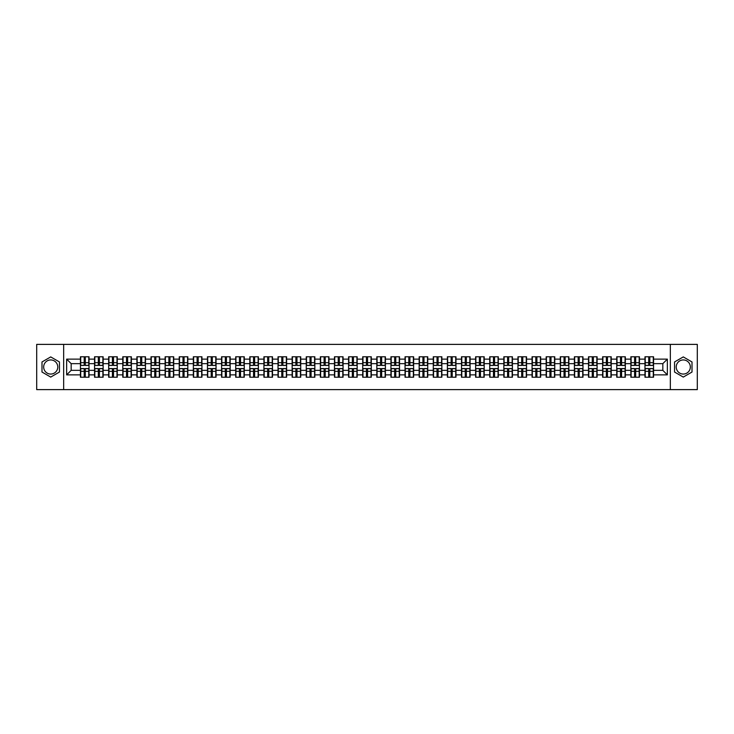 <?xml version="1.0" encoding="UTF-8"?>
<svg xmlns="http://www.w3.org/2000/svg" width="734" height="734" viewBox="0 0 734 734"><rect width="100%" height="100%" fill="white"/><g stroke="black" fill="none" stroke-linecap="round" stroke-linejoin="round"><path stroke-width="1.1" d="M683.281 359.944A7.056 7.056 0 0 0 676.225 367A7.056 7.056 0 0 0 683.281 374.056A7.056 7.056 0 0 0 690.336 367A7.056 7.056 0 0 0 683.281 359.944M50.719 374.056A7.056 7.056 0 0 1 43.664 367A7.056 7.056 0 0 1 50.719 359.944A7.056 7.056 0 0 1 57.775 367A7.056 7.056 0 0 1 50.719 374.056M670.344 389.616L697.3 389.616L697.3 344.384L670.344 344.384L670.344 389.616L63.656 389.616L63.656 344.384L36.7 344.384L36.7 389.616L63.656 389.616M670.344 344.384L63.656 344.384M662.83 370.349L662.83 363.651L653.563 363.651L653.563 370.349L662.83 370.349L667.353 374.872L667.353 359.128L653.563 359.128L653.563 356.779L644.966 356.779L644.966 363.651L639.442 363.651L639.442 370.349L644.966 370.349L644.966 363.651M667.353 374.872L653.563 374.872L653.563 377.221L644.966 377.221L644.966 374.872L639.442 374.872L639.442 377.221L630.855 377.221L630.855 374.872L625.331 374.872L625.331 377.221L616.734 377.221L616.734 374.872L611.22 374.872L611.22 377.221L602.623 377.221L602.623 374.872L597.109 374.872L597.109 377.221L588.512 377.221L588.512 374.872L582.989 374.872L582.989 377.221L574.401 377.221L574.401 374.872L568.878 374.872L568.878 377.221L560.29 377.221L560.29 374.872L554.766 374.872L554.766 377.221L546.169 377.221L546.169 374.872L540.655 374.872L540.655 377.221L532.058 377.221L532.058 374.872L526.544 374.872L526.544 377.221L517.947 377.221L517.947 374.872L512.424 374.872L512.424 377.221L503.836 377.221L503.836 374.872L498.313 374.872L498.313 377.221L489.725 377.221L489.725 374.872L484.201 374.872L484.201 377.221L475.604 377.221L475.604 374.872L470.09 374.872L470.09 377.221L461.493 377.221L461.493 374.872L455.979 374.872L455.979 377.221L447.382 377.221L447.382 374.872L441.859 374.872L441.859 377.221L433.271 377.221L433.271 374.872L427.748 374.872L427.748 377.221L419.151 377.221L419.151 374.872L413.637 374.872L413.637 377.221L405.04 377.221L405.04 374.872L399.525 374.872L399.525 377.221L390.928 377.221L390.928 374.872L385.414 374.872L385.414 377.221L376.817 377.221L376.817 374.872L371.294 374.872L371.294 377.221L362.706 377.221L362.706 374.872L357.183 374.872L357.183 377.221L348.586 377.221L348.586 374.872L343.072 374.872L343.072 377.221L334.475 377.221L334.475 374.872L328.96 374.872L328.96 377.221L320.363 377.221L320.363 374.872L314.849 374.872L314.849 377.221L306.252 377.221L306.252 374.872L300.729 374.872L300.729 377.221L292.141 377.221L292.141 374.872L286.618 374.872L286.618 377.221L278.021 377.221L278.021 374.872L272.507 374.872L272.507 377.221L263.91 377.221L263.91 374.872L258.396 374.872L258.396 377.221L249.799 377.221L249.799 374.872L244.275 374.872L244.275 377.221L235.687 377.221L235.687 374.872L230.164 374.872L230.164 377.221L221.576 377.221L221.576 374.872L216.053 374.872L216.053 377.221L207.456 377.221L207.456 374.872L201.942 374.872L201.942 377.221L193.345 377.221L193.345 374.872L187.831 374.872L187.831 377.221L179.234 377.221L179.234 374.872L173.71 374.872L173.71 377.221L165.122 377.221L165.122 374.872L159.599 374.872L159.599 377.221L151.011 377.221L151.011 374.872L145.488 374.872L145.488 377.221L136.891 377.221L136.891 374.872L131.377 374.872L131.377 377.221L122.78 377.221L122.78 374.872L117.266 374.872L117.266 377.221L108.669 377.221L108.669 374.872L103.145 374.872L103.145 377.221L94.558 377.221L94.558 374.872L89.034 374.872L89.034 377.221L80.437 377.221L80.437 374.872L66.647 374.872L66.647 359.128L80.437 359.128L80.437 363.651L71.17 363.651L71.17 370.349L80.437 370.349L80.437 363.651M644.966 359.128L639.442 359.128L639.442 356.779L630.855 356.779L630.855 359.128L625.331 359.128L625.331 356.779L616.734 356.779L616.734 359.128L611.22 359.128L611.22 356.779L602.623 356.779L602.623 359.128L597.109 359.128L597.109 356.779L588.512 356.779L588.512 359.128L582.989 359.128L582.989 356.779L574.401 356.779L574.401 359.128L568.878 359.128L568.878 356.779L560.29 356.779L560.29 359.128L554.766 359.128L554.766 356.779L546.169 356.779L546.169 359.128L540.655 359.128L540.655 356.779L532.058 356.779L532.058 359.128L526.544 359.128L526.544 356.779L517.947 356.779L517.947 359.128L512.424 359.128L512.424 356.779L503.836 356.779L503.836 359.128L498.313 359.128L498.313 356.779L489.725 356.779L489.725 359.128L484.201 359.128L484.201 356.779L475.604 356.779L475.604 359.128L470.09 359.128L470.09 356.779L461.493 356.779L461.493 359.128L455.979 359.128L455.979 356.779L447.382 356.779L447.382 359.128L441.859 359.128L441.859 356.779L433.271 356.779L433.271 359.128L427.748 359.128L427.748 356.779L419.151 356.779L419.151 359.128L413.637 359.128L413.637 356.779L405.04 356.779L405.04 359.128L399.525 359.128L399.525 356.779L390.928 356.779L390.928 359.128L385.414 359.128L385.414 356.779L376.817 356.779L376.817 359.128L371.294 359.128L371.294 356.779L362.706 356.779L362.706 359.128L357.183 359.128L357.183 356.779L348.586 356.779L348.586 359.128L343.072 359.128L343.072 356.779L334.475 356.779L334.475 359.128L328.96 359.128L328.96 356.779L320.363 356.779L320.363 359.128L314.849 359.128L314.849 356.779L306.252 356.779L306.252 359.128L300.729 359.128L300.729 356.779L292.141 356.779L292.141 359.128L286.618 359.128L286.618 356.779L278.021 356.779L278.021 359.128L272.507 359.128L272.507 356.779L263.91 356.779L263.91 359.128L258.396 359.128L258.396 356.779L249.799 356.779L249.799 359.128L244.275 359.128L244.275 356.779L235.687 356.779L235.687 359.128L230.164 359.128L230.164 356.779L221.576 356.779L221.576 359.128L216.053 359.128L216.053 356.779L207.456 356.779L207.456 359.128L201.942 359.128L201.942 356.779L193.345 356.779L193.345 359.128L187.831 359.128L187.831 356.779L179.234 356.779L179.234 359.128L173.71 359.128L173.71 356.779L165.122 356.779L165.122 359.128L159.599 359.128L159.599 356.779L151.011 356.779L151.011 359.128L145.488 359.128L145.488 356.779L136.891 356.779L136.891 359.128L131.377 359.128L131.377 356.779L122.78 356.779L122.78 359.128L117.266 359.128L117.266 356.779L108.669 356.779L108.669 359.128L103.145 359.128L103.145 356.779L94.558 356.779L94.558 359.128L89.034 359.128L89.034 356.779L80.437 356.779L80.437 359.128M644.966 370.349L644.966 374.872M639.442 370.349L639.442 374.872M639.442 359.128L639.442 363.651M625.331 370.349L630.855 370.349L630.855 363.651L625.331 363.651L625.331 374.872M630.855 370.349L630.855 374.872M630.855 359.128L630.855 363.651M625.331 359.128L625.331 363.651M611.22 370.349L616.734 370.349L616.734 363.651L611.22 363.651L611.22 374.872M616.734 370.349L616.734 374.872M616.734 359.128L616.734 363.651M611.22 359.128L611.22 363.651M597.109 370.349L602.623 370.349L602.623 363.651L597.109 363.651L597.109 374.872M602.623 370.349L602.623 374.872M602.623 359.128L602.623 363.651M597.109 359.128L597.109 363.651M582.989 370.349L588.512 370.349L588.512 363.651L582.989 363.651L582.989 374.872M588.512 370.349L588.512 374.872M588.512 359.128L588.512 363.651M582.989 359.128L582.989 363.651M568.878 370.349L574.401 370.349L574.401 363.651L568.878 363.651L568.878 374.872M574.401 370.349L574.401 374.872M574.401 359.128L574.401 363.651M568.878 359.128L568.878 363.651M554.766 370.349L560.29 370.349L560.29 363.651L554.766 363.651L554.766 374.872M560.29 370.349L560.29 374.872M560.29 359.128L560.29 363.651M554.766 359.128L554.766 363.651M540.655 370.349L546.169 370.349L546.169 363.651L540.655 363.651L540.655 374.872M546.169 370.349L546.169 374.872M546.169 359.128L546.169 363.651M540.655 359.128L540.655 363.651M526.544 370.349L532.058 370.349L532.058 363.651L526.544 363.651L526.544 374.872M532.058 370.349L532.058 374.872M532.058 359.128L532.058 363.651M526.544 359.128L526.544 363.651M512.424 370.349L517.947 370.349L517.947 363.651L512.424 363.651L512.424 374.872M517.947 370.349L517.947 374.872M517.947 359.128L517.947 363.651M512.424 359.128L512.424 363.651M498.313 370.349L503.836 370.349L503.836 363.651L498.313 363.651L498.313 374.872M503.836 370.349L503.836 374.872M503.836 359.128L503.836 363.651M498.313 359.128L498.313 363.651M484.201 370.349L489.725 370.349L489.725 363.651L484.201 363.651L484.201 374.872M489.725 370.349L489.725 374.872M489.725 359.128L489.725 363.651M484.201 359.128L484.201 363.651M470.09 370.349L475.604 370.349L475.604 363.651L470.09 363.651L470.09 374.872M475.604 370.349L475.604 374.872M475.604 359.128L475.604 363.651M470.09 359.128L470.09 363.651M455.979 370.349L461.493 370.349L461.493 363.651L455.979 363.651L455.979 374.872M461.493 370.349L461.493 374.872M461.493 359.128L461.493 363.651M455.979 359.128L455.979 363.651M441.859 370.349L447.382 370.349L447.382 363.651L441.859 363.651L441.859 374.872M447.382 370.349L447.382 374.872M447.382 359.128L447.382 363.651M441.859 359.128L441.859 363.651M427.748 370.349L433.271 370.349L433.271 363.651L427.748 363.651L427.748 374.872M433.271 370.349L433.271 374.872M433.271 359.128L433.271 363.651M427.748 359.128L427.748 363.651M413.637 370.349L419.151 370.349L419.151 363.651L413.637 363.651L413.637 374.872M419.151 370.349L419.151 374.872M419.151 359.128L419.151 363.651M413.637 359.128L413.637 363.651M399.525 370.349L405.04 370.349L405.04 363.651L399.525 363.651L399.525 374.872M405.04 370.349L405.04 374.872M405.04 359.128L405.04 363.651M399.525 359.128L399.525 363.651M385.414 370.349L390.928 370.349L390.928 363.651L385.414 363.651L385.414 374.872M390.928 370.349L390.928 374.872M390.928 359.128L390.928 363.651M385.414 359.128L385.414 363.651M371.294 370.349L376.817 370.349L376.817 363.651L371.294 363.651L371.294 374.872M376.817 370.349L376.817 374.872M376.817 359.128L376.817 363.651M371.294 359.128L371.294 363.651M357.183 370.349L362.706 370.349L362.706 363.651L357.183 363.651L357.183 374.872M362.706 370.349L362.706 374.872M362.706 359.128L362.706 363.651M357.183 359.128L357.183 363.651M343.072 370.349L348.586 370.349L348.586 363.651L343.072 363.651L343.072 374.872M348.586 370.349L348.586 374.872M348.586 359.128L348.586 363.651M343.072 359.128L343.072 363.651M328.96 370.349L334.475 370.349L334.475 363.651L328.96 363.651L328.96 374.872M334.475 370.349L334.475 374.872M334.475 359.128L334.475 363.651M328.96 359.128L328.96 363.651M314.849 370.349L320.363 370.349L320.363 363.651L314.849 363.651L314.849 374.872M320.363 370.349L320.363 374.872M320.363 359.128L320.363 363.651M314.849 359.128L314.849 363.651M300.729 370.349L306.252 370.349L306.252 363.651L300.729 363.651L300.729 374.872M306.252 370.349L306.252 374.872M306.252 359.128L306.252 363.651M300.729 359.128L300.729 363.651M286.618 370.349L292.141 370.349L292.141 363.651L286.618 363.651L286.618 374.872M292.141 370.349L292.141 374.872M292.141 359.128L292.141 363.651M286.618 359.128L286.618 363.651M272.507 370.349L278.021 370.349L278.021 363.651L272.507 363.651L272.507 374.872M278.021 370.349L278.021 374.872M278.021 359.128L278.021 363.651M272.507 359.128L272.507 363.651M258.396 370.349L263.91 370.349L263.91 363.651L258.396 363.651L258.396 374.872M263.91 370.349L263.91 374.872M263.91 359.128L263.91 363.651M258.396 359.128L258.396 363.651M244.275 370.349L249.799 370.349L249.799 363.651L244.275 363.651L244.275 374.872M249.799 370.349L249.799 374.872M249.799 359.128L249.799 363.651M244.275 359.128L244.275 363.651M230.164 370.349L235.687 370.349L235.687 363.651L230.164 363.651L230.164 374.872M235.687 370.349L235.687 374.872M235.687 359.128L235.687 363.651M230.164 359.128L230.164 363.651M216.053 370.349L221.576 370.349L221.576 363.651L216.053 363.651L216.053 374.872M221.576 370.349L221.576 374.872M221.576 359.128L221.576 363.651M216.053 359.128L216.053 363.651M201.942 370.349L207.456 370.349L207.456 363.651L201.942 363.651L201.942 374.872M207.456 370.349L207.456 374.872M207.456 359.128L207.456 363.651M201.942 359.128L201.942 363.651M187.831 370.349L193.345 370.349L193.345 363.651L187.831 363.651L187.831 374.872M193.345 370.349L193.345 374.872M193.345 359.128L193.345 363.651M187.831 359.128L187.831 363.651M173.71 370.349L179.234 370.349L179.234 363.651L173.71 363.651L173.71 374.872M179.234 370.349L179.234 374.872M179.234 359.128L179.234 363.651M173.71 359.128L173.71 363.651M159.599 370.349L165.122 370.349L165.122 363.651L159.599 363.651L159.599 374.872M165.122 370.349L165.122 374.872M165.122 359.128L165.122 363.651M159.599 359.128L159.599 363.651M145.488 370.349L151.011 370.349L151.011 363.651L145.488 363.651L145.488 374.872M151.011 370.349L151.011 374.872M151.011 359.128L151.011 363.651M145.488 359.128L145.488 363.651M131.377 370.349L136.891 370.349L136.891 363.651L131.377 363.651L131.377 374.872M136.891 370.349L136.891 374.872M136.891 359.128L136.891 363.651M131.377 359.128L131.377 363.651M117.266 370.349L122.78 370.349L122.78 363.651L117.266 363.651L117.266 374.872M122.78 370.349L122.78 374.872M122.78 359.128L122.78 363.651M117.266 359.128L117.266 363.651M103.145 370.349L108.669 370.349L108.669 363.651L103.145 363.651L103.145 374.872M108.669 370.349L108.669 374.872M108.669 359.128L108.669 363.651M103.145 359.128L103.145 363.651M89.034 370.349L94.558 370.349L94.558 363.651L89.034 363.651L89.034 374.872M94.558 370.349L94.558 374.872M94.558 359.128L94.558 363.651M89.034 359.128L89.034 363.651M80.437 370.349L80.437 374.872M71.17 370.349L66.647 374.872M66.647 359.128L71.17 363.651M653.563 370.349L653.563 374.872M653.563 359.128L653.563 363.651M667.353 359.128L662.83 363.651M50.719 356.917L41.994 361.963L41.994 372.037L50.719 377.083L59.454 372.037L59.454 361.963L50.719 356.917M674.546 372.037L683.281 377.083L692.006 372.037L692.006 361.963L683.281 356.917L674.546 361.963L674.546 372.037M88.768 356.779L88.768 365.459L85.282 365.459L85.282 356.779M84.199 356.779L84.199 365.459L80.712 365.459L80.712 356.779M84.199 357.953L85.282 357.953M85.282 361.302L84.199 361.302M80.712 377.221L80.712 368.541L84.199 368.541L84.199 377.221M85.282 377.221L85.282 368.541L88.768 368.541L88.768 377.221M85.282 376.047L84.199 376.047M84.199 372.698L85.282 372.698M102.879 356.779L102.879 365.459L99.393 365.459L99.393 356.779M98.31 356.779L98.31 365.459L94.824 365.459L94.824 356.779M98.31 357.953L99.393 357.953M99.393 361.302L98.31 361.302M116.99 356.779L116.99 365.459L113.504 365.459L113.504 356.779M112.421 356.779L112.421 365.459L108.935 365.459L108.935 356.779M112.421 357.953L113.504 357.953M113.504 361.302L112.421 361.302M131.102 356.779L131.102 365.459L127.624 365.459L127.624 356.779M126.532 356.779L126.532 365.459L123.055 365.459L123.055 356.779M126.532 357.953L127.624 357.953M127.624 361.302L126.532 361.302M145.213 356.779L145.213 365.459L141.735 365.459L141.735 356.779M140.644 356.779L140.644 365.459L137.166 365.459L137.166 356.779M140.644 357.953L141.735 357.953M141.735 361.302L140.644 361.302M159.333 356.779L159.333 365.459L155.847 365.459L155.847 356.779M154.764 356.779L154.764 365.459L151.277 365.459L151.277 356.779M154.764 357.953L155.847 357.953M155.847 361.302L154.764 361.302M94.824 377.221L94.824 368.541L98.31 368.541L98.31 377.221M99.393 377.221L99.393 368.541L102.879 368.541L102.879 377.221M99.393 376.047L98.31 376.047M98.31 372.698L99.393 372.698M108.935 377.221L108.935 368.541L112.421 368.541L112.421 377.221M113.504 377.221L113.504 368.541L116.99 368.541L116.99 377.221M113.504 376.047L112.421 376.047M112.421 372.698L113.504 372.698M123.055 377.221L123.055 368.541L126.532 368.541L126.532 377.221M127.624 377.221L127.624 368.541L131.102 368.541L131.102 377.221M127.624 376.047L126.532 376.047M126.532 372.698L127.624 372.698M137.166 377.221L137.166 368.541L140.644 368.541L140.644 377.221M141.735 377.221L141.735 368.541L145.213 368.541L145.213 377.221M141.735 376.047L140.644 376.047M140.644 372.698L141.735 372.698M151.277 377.221L151.277 368.541L154.764 368.541L154.764 377.221M155.847 377.221L155.847 368.541L159.333 368.541L159.333 377.221M155.847 376.047L154.764 376.047M154.764 372.698L155.847 372.698M173.444 356.779L173.444 365.459L169.958 365.459L169.958 356.779M168.875 356.779L168.875 365.459L165.389 365.459L165.389 356.779M168.875 357.953L169.958 357.953M169.958 361.302L168.875 361.302M165.389 377.221L165.389 368.541L168.875 368.541L168.875 377.221M169.958 377.221L169.958 368.541L173.444 368.541L173.444 377.221M169.958 376.047L168.875 376.047M168.875 372.698L169.958 372.698M187.555 356.779L187.555 365.459L184.069 365.459L184.069 356.779M182.986 356.779L182.986 365.459L179.509 365.459L179.509 356.779M182.986 357.953L184.069 357.953M184.069 361.302L182.986 361.302M179.509 377.221L179.509 368.541L182.986 368.541L182.986 377.221M184.069 377.221L184.069 368.541L187.555 368.541L187.555 377.221M184.069 376.047L182.986 376.047M182.986 372.698L184.069 372.698M201.667 356.779L201.667 365.459L198.189 365.459L198.189 356.779M197.097 356.779L197.097 365.459L193.62 365.459L193.62 356.779M197.097 357.953L198.189 357.953M198.189 361.302L197.097 361.302M193.62 377.221L193.62 368.541L197.097 368.541L197.097 377.221M198.189 377.221L198.189 368.541L201.667 368.541L201.667 377.221M198.189 376.047L197.097 376.047M197.097 372.698L198.189 372.698M215.778 356.779L215.778 365.459L212.3 365.459L212.3 356.779M211.218 356.779L211.218 365.459L207.731 365.459L207.731 356.779M211.218 357.953L212.3 357.953M212.3 361.302L211.218 361.302M207.731 377.221L207.731 368.541L211.218 368.541L211.218 377.221M212.3 377.221L212.3 368.541L215.778 368.541L215.778 377.221M212.3 376.047L211.218 376.047M211.218 372.698L212.3 372.698M229.898 356.779L229.898 365.459L226.411 365.459L226.411 356.779M225.329 356.779L225.329 365.459L221.842 365.459L221.842 356.779M225.329 357.953L226.411 357.953M226.411 361.302L225.329 361.302M221.842 377.221L221.842 368.541L225.329 368.541L225.329 377.221M226.411 377.221L226.411 368.541L229.898 368.541L229.898 377.221M226.411 376.047L225.329 376.047M225.329 372.698L226.411 372.698M244.009 356.779L244.009 365.459L240.523 365.459L240.523 356.779M239.44 356.779L239.44 365.459L235.953 365.459L235.953 356.779M239.44 357.953L240.523 357.953M240.523 361.302L239.44 361.302M235.953 377.221L235.953 368.541L239.44 368.541L239.44 377.221M240.523 377.221L240.523 368.541L244.009 368.541L244.009 377.221M240.523 376.047L239.44 376.047M239.44 372.698L240.523 372.698M258.12 356.779L258.12 365.459L254.634 365.459L254.634 356.779M253.551 356.779L253.551 365.459L250.074 365.459L250.074 356.779M253.551 357.953L254.634 357.953M254.634 361.302L253.551 361.302M250.074 377.221L250.074 368.541L253.551 368.541L253.551 377.221M254.634 377.221L254.634 368.541L258.12 368.541L258.12 377.221M254.634 376.047L253.551 376.047M253.551 372.698L254.634 372.698M272.231 356.779L272.231 365.459L268.754 365.459L268.754 356.779M267.662 356.779L267.662 365.459L264.185 365.459L264.185 356.779M267.662 357.953L268.754 357.953M268.754 361.302L267.662 361.302M264.185 377.221L264.185 368.541L267.662 368.541L267.662 377.221M268.754 377.221L268.754 368.541L272.231 368.541L272.231 377.221M268.754 376.047L267.662 376.047M267.662 372.698L268.754 372.698M286.352 356.779L286.352 365.459L282.865 365.459L282.865 356.779M281.783 356.779L281.783 365.459L278.296 365.459L278.296 356.779M281.783 357.953L282.865 357.953M282.865 361.302L281.783 361.302M278.296 377.221L278.296 368.541L281.783 368.541L281.783 377.221M282.865 377.221L282.865 368.541L286.352 368.541L286.352 377.221M282.865 376.047L281.783 376.047M281.783 372.698L282.865 372.698M300.463 356.779L300.463 365.459L296.976 365.459L296.976 356.779M295.894 356.779L295.894 365.459L292.407 365.459L292.407 356.779M295.894 357.953L296.976 357.953M296.976 361.302L295.894 361.302M292.407 377.221L292.407 368.541L295.894 368.541L295.894 377.221M296.976 377.221L296.976 368.541L300.463 368.541L300.463 377.221M296.976 376.047L295.894 376.047M295.894 372.698L296.976 372.698M314.574 356.779L314.574 365.459L311.088 365.459L311.088 356.779M310.005 356.779L310.005 365.459L306.518 365.459L306.518 356.779M310.005 357.953L311.088 357.953M311.088 361.302L310.005 361.302M306.518 377.221L306.518 368.541L310.005 368.541L310.005 377.221M311.088 377.221L311.088 368.541L314.574 368.541L314.574 377.221M311.088 376.047L310.005 376.047M310.005 372.698L311.088 372.698M328.685 356.779L328.685 365.459L325.208 365.459L325.208 356.779M324.116 356.779L324.116 365.459L320.639 365.459L320.639 356.779M324.116 357.953L325.208 357.953M325.208 361.302L324.116 361.302M320.639 377.221L320.639 368.541L324.116 368.541L324.116 377.221M325.208 377.221L325.208 368.541L328.685 368.541L328.685 377.221M325.208 376.047L324.116 376.047M324.116 372.698L325.208 372.698M342.796 356.779L342.796 365.459L339.319 365.459L339.319 356.779M338.227 356.779L338.227 365.459L334.75 365.459L334.75 356.779M338.227 357.953L339.319 357.953M339.319 361.302L338.227 361.302M334.75 377.221L334.75 368.541L338.227 368.541L338.227 377.221M339.319 377.221L339.319 368.541L342.796 368.541L342.796 377.221M339.319 376.047L338.227 376.047M338.227 372.698L339.319 372.698M356.917 356.779L356.917 365.459L353.43 365.459L353.43 356.779M352.348 356.779L352.348 365.459L348.861 365.459L348.861 356.779M352.348 357.953L353.43 357.953M353.43 361.302L352.348 361.302M348.861 377.221L348.861 368.541L352.348 368.541L352.348 377.221M353.43 377.221L353.43 368.541L356.917 368.541L356.917 377.221M353.43 376.047L352.348 376.047M352.348 372.698L353.43 372.698M371.028 356.779L371.028 365.459L367.541 365.459L367.541 356.779M366.459 356.779L366.459 365.459L362.972 365.459L362.972 356.779M366.459 357.953L367.541 357.953M367.541 361.302L366.459 361.302M362.972 377.221L362.972 368.541L366.459 368.541L366.459 377.221M367.541 377.221L367.541 368.541L371.028 368.541L371.028 377.221M367.541 376.047L366.459 376.047M366.459 372.698L367.541 372.698M385.139 356.779L385.139 365.459L381.652 365.459L381.652 356.779M380.57 356.779L380.57 365.459L377.083 365.459L377.083 356.779M380.57 357.953L381.652 357.953M381.652 361.302L380.57 361.302M377.083 377.221L377.083 368.541L380.57 368.541L380.57 377.221M381.652 377.221L381.652 368.541L385.139 368.541L385.139 377.221M381.652 376.047L380.57 376.047M380.57 372.698L381.652 372.698M399.25 356.779L399.25 365.459L395.773 365.459L395.773 356.779M394.681 356.779L394.681 365.459L391.204 365.459L391.204 356.779M394.681 357.953L395.773 357.953M395.773 361.302L394.681 361.302M391.204 377.221L391.204 368.541L394.681 368.541L394.681 377.221M395.773 377.221L395.773 368.541L399.25 368.541L399.25 377.221M395.773 376.047L394.681 376.047M394.681 372.698L395.773 372.698M413.361 356.779L413.361 365.459L409.884 365.459L409.884 356.779M408.792 356.779L408.792 365.459L405.315 365.459L405.315 356.779M408.792 357.953L409.884 357.953M409.884 361.302L408.792 361.302M405.315 377.221L405.315 368.541L408.792 368.541L408.792 377.221M409.884 377.221L409.884 368.541L413.361 368.541L413.361 377.221M409.884 376.047L408.792 376.047M408.792 372.698L409.884 372.698M427.482 356.779L427.482 365.459L423.995 365.459L423.995 356.779M422.912 356.779L422.912 365.459L419.426 365.459L419.426 356.779M422.912 357.953L423.995 357.953M423.995 361.302L422.912 361.302M419.426 377.221L419.426 368.541L422.912 368.541L422.912 377.221M423.995 377.221L423.995 368.541L427.482 368.541L427.482 377.221M423.995 376.047L422.912 376.047M422.912 372.698L423.995 372.698M441.593 356.779L441.593 365.459L438.106 365.459L438.106 356.779M437.024 356.779L437.024 365.459L433.537 365.459L433.537 356.779M437.024 357.953L438.106 357.953M438.106 361.302L437.024 361.302M433.537 377.221L433.537 368.541L437.024 368.541L437.024 377.221M438.106 377.221L438.106 368.541L441.593 368.541L441.593 377.221M438.106 376.047L437.024 376.047M437.024 372.698L438.106 372.698M455.704 356.779L455.704 365.459L452.217 365.459L452.217 356.779M451.135 356.779L451.135 365.459L447.648 365.459L447.648 356.779M451.135 357.953L452.217 357.953M452.217 361.302L451.135 361.302M447.648 377.221L447.648 368.541L451.135 368.541L451.135 377.221M452.217 377.221L452.217 368.541L455.704 368.541L455.704 377.221M452.217 376.047L451.135 376.047M451.135 372.698L452.217 372.698M469.815 356.779L469.815 365.459L466.338 365.459L466.338 356.779M465.246 356.779L465.246 365.459L461.769 365.459L461.769 356.779M465.246 357.953L466.338 357.953M466.338 361.302L465.246 361.302M461.769 377.221L461.769 368.541L465.246 368.541L465.246 377.221M466.338 377.221L466.338 368.541L469.815 368.541L469.815 377.221M466.338 376.047L465.246 376.047M465.246 372.698L466.338 372.698M483.926 356.779L483.926 365.459L480.449 365.459L480.449 356.779M479.366 356.779L479.366 365.459L475.88 365.459L475.88 356.779M479.366 357.953L480.449 357.953M480.449 361.302L479.366 361.302M475.88 377.221L475.88 368.541L479.366 368.541L479.366 377.221M480.449 377.221L480.449 368.541L483.926 368.541L483.926 377.221M480.449 376.047L479.366 376.047M479.366 372.698L480.449 372.698M498.047 356.779L498.047 365.459L494.56 365.459L494.56 356.779M493.477 356.779L493.477 365.459L489.991 365.459L489.991 356.779M493.477 357.953L494.56 357.953M494.56 361.302L493.477 361.302M489.991 377.221L489.991 368.541L493.477 368.541L493.477 377.221M494.56 377.221L494.56 368.541L498.047 368.541L498.047 377.221M494.56 376.047L493.477 376.047M493.477 372.698L494.56 372.698M512.158 356.779L512.158 365.459L508.671 365.459L508.671 356.779M507.589 356.779L507.589 365.459L504.102 365.459L504.102 356.779M507.589 357.953L508.671 357.953M508.671 361.302L507.589 361.302M504.102 377.221L504.102 368.541L507.589 368.541L507.589 377.221M508.671 377.221L508.671 368.541L512.158 368.541L512.158 377.221M508.671 376.047L507.589 376.047M507.589 372.698L508.671 372.698M526.269 356.779L526.269 365.459L522.782 365.459L522.782 356.779M521.7 356.779L521.7 365.459L518.222 365.459L518.222 356.779M521.7 357.953L522.782 357.953M522.782 361.302L521.7 361.302M518.222 377.221L518.222 368.541L521.7 368.541L521.7 377.221M522.782 377.221L522.782 368.541L526.269 368.541L526.269 377.221M522.782 376.047L521.7 376.047M521.7 372.698L522.782 372.698M540.38 356.779L540.38 365.459L536.903 365.459L536.903 356.779M535.811 356.779L535.811 365.459L532.334 365.459L532.334 356.779M535.811 357.953L536.903 357.953M536.903 361.302L535.811 361.302M532.334 377.221L532.334 368.541L535.811 368.541L535.811 377.221M536.903 377.221L536.903 368.541L540.38 368.541L540.38 377.221M536.903 376.047L535.811 376.047M535.811 372.698L536.903 372.698M554.491 356.779L554.491 365.459L551.014 365.459L551.014 356.779M549.931 356.779L549.931 365.459L546.445 365.459L546.445 356.779M549.931 357.953L551.014 357.953M551.014 361.302L549.931 361.302M546.445 377.221L546.445 368.541L549.931 368.541L549.931 377.221M551.014 377.221L551.014 368.541L554.491 368.541L554.491 377.221M551.014 376.047L549.931 376.047M549.931 372.698L551.014 372.698M568.611 356.779L568.611 365.459L565.125 365.459L565.125 356.779M564.042 356.779L564.042 365.459L560.556 365.459L560.556 356.779M564.042 357.953L565.125 357.953M565.125 361.302L564.042 361.302M560.556 377.221L560.556 368.541L564.042 368.541L564.042 377.221M565.125 377.221L565.125 368.541L568.611 368.541L568.611 377.221M565.125 376.047L564.042 376.047M564.042 372.698L565.125 372.698M582.723 356.779L582.723 365.459L579.236 365.459L579.236 356.779M578.153 356.779L578.153 365.459L574.667 365.459L574.667 356.779M578.153 357.953L579.236 357.953M579.236 361.302L578.153 361.302M574.667 377.221L574.667 368.541L578.153 368.541L578.153 377.221M579.236 377.221L579.236 368.541L582.723 368.541L582.723 377.221M579.236 376.047L578.153 376.047M578.153 372.698L579.236 372.698M596.834 356.779L596.834 365.459L593.356 365.459L593.356 356.779M592.265 356.779L592.265 365.459L588.787 365.459L588.787 356.779M592.265 357.953L593.356 357.953M593.356 361.302L592.265 361.302M588.787 377.221L588.787 368.541L592.265 368.541L592.265 377.221M593.356 377.221L593.356 368.541L596.834 368.541L596.834 377.221M593.356 376.047L592.265 376.047M592.265 372.698L593.356 372.698M610.945 356.779L610.945 365.459L607.468 365.459L607.468 356.779M606.376 356.779L606.376 365.459L602.898 365.459L602.898 356.779M606.376 357.953L607.468 357.953M607.468 361.302L606.376 361.302M602.898 377.221L602.898 368.541L606.376 368.541L606.376 377.221M607.468 377.221L607.468 368.541L610.945 368.541L610.945 377.221M607.468 376.047L606.376 376.047M606.376 372.698L607.468 372.698M625.065 356.779L625.065 365.459L621.579 365.459L621.579 356.779M620.496 356.779L620.496 365.459L617.01 365.459L617.01 356.779M620.496 357.953L621.579 357.953M621.579 361.302L620.496 361.302M617.01 377.221L617.01 368.541L620.496 368.541L620.496 377.221M621.579 377.221L621.579 368.541L625.065 368.541L625.065 377.221M621.579 376.047L620.496 376.047M620.496 372.698L621.579 372.698M639.176 356.779L639.176 365.459L635.69 365.459L635.69 356.779M634.607 356.779L634.607 365.459L631.121 365.459L631.121 356.779M634.607 357.953L635.69 357.953M635.69 361.302L634.607 361.302M631.121 377.221L631.121 368.541L634.607 368.541L634.607 377.221M635.69 377.221L635.69 368.541L639.176 368.541L639.176 377.221M635.69 376.047L634.607 376.047M634.607 372.698L635.69 372.698M653.288 356.779L653.288 365.459L649.801 365.459L649.801 356.779M648.718 356.779L648.718 365.459L645.232 365.459L645.232 356.779M648.718 357.953L649.801 357.953M649.801 361.302L648.718 361.302M645.232 377.221L645.232 368.541L648.718 368.541L648.718 377.221M649.801 377.221L649.801 368.541L653.288 368.541L653.288 377.221M649.801 376.047L648.718 376.047M648.718 372.698L649.801 372.698M84.199 362.669L80.712 362.669M84.199 365.349L80.712 365.349M88.768 362.669L85.282 362.669M88.768 365.349L85.282 365.349M85.282 371.331L88.768 371.331M85.282 368.651L88.768 368.651M80.712 371.331L84.199 371.331M80.712 368.651L84.199 368.651M98.31 362.669L94.824 362.669M98.31 365.349L94.824 365.349M102.879 362.669L99.393 362.669M102.879 365.349L99.393 365.349M112.421 362.669L108.935 362.669M112.421 365.349L108.935 365.349M116.99 362.669L113.504 362.669M116.99 365.349L113.504 365.349M126.532 362.669L123.055 362.669M126.532 365.349L123.055 365.349M131.102 362.669L127.624 362.669M131.102 365.349L127.624 365.349M140.644 362.669L137.166 362.669M140.644 365.349L137.166 365.349M145.213 362.669L141.735 362.669M145.213 365.349L141.735 365.349M154.764 362.669L151.277 362.669M154.764 365.349L151.277 365.349M159.333 362.669L155.847 362.669M159.333 365.349L155.847 365.349M99.393 371.331L102.879 371.331M99.393 368.651L102.879 368.651M94.824 371.331L98.31 371.331M94.824 368.651L98.31 368.651M113.504 371.331L116.99 371.331M113.504 368.651L116.99 368.651M108.935 371.331L112.421 371.331M108.935 368.651L112.421 368.651M127.624 371.331L131.102 371.331M127.624 368.651L131.102 368.651M123.055 371.331L126.532 371.331M123.055 368.651L126.532 368.651M141.735 371.331L145.213 371.331M141.735 368.651L145.213 368.651M137.166 371.331L140.644 371.331M137.166 368.651L140.644 368.651M155.847 371.331L159.333 371.331M155.847 368.651L159.333 368.651M151.277 371.331L154.764 371.331M151.277 368.651L154.764 368.651M168.875 362.669L165.389 362.669M168.875 365.349L165.389 365.349M173.444 362.669L169.958 362.669M173.444 365.349L169.958 365.349M169.958 371.331L173.444 371.331M169.958 368.651L173.444 368.651M165.389 371.331L168.875 371.331M165.389 368.651L168.875 368.651M182.986 362.669L179.509 362.669M182.986 365.349L179.509 365.349M187.555 362.669L184.069 362.669M187.555 365.349L184.069 365.349M184.069 371.331L187.555 371.331M184.069 368.651L187.555 368.651M179.509 371.331L182.986 371.331M179.509 368.651L182.986 368.651M197.097 362.669L193.62 362.669M197.097 365.349L193.62 365.349M201.667 362.669L198.189 362.669M201.667 365.349L198.189 365.349M198.189 371.331L201.667 371.331M198.189 368.651L201.667 368.651M193.62 371.331L197.097 371.331M193.62 368.651L197.097 368.651M211.218 362.669L207.731 362.669M211.218 365.349L207.731 365.349M215.778 362.669L212.3 362.669M215.778 365.349L212.3 365.349M212.3 371.331L215.778 371.331M212.3 368.651L215.778 368.651M207.731 371.331L211.218 371.331M207.731 368.651L211.218 368.651M225.329 362.669L221.842 362.669M225.329 365.349L221.842 365.349M229.898 362.669L226.411 362.669M229.898 365.349L226.411 365.349M226.411 371.331L229.898 371.331M226.411 368.651L229.898 368.651M221.842 371.331L225.329 371.331M221.842 368.651L225.329 368.651M239.44 362.669L235.953 362.669M239.44 365.349L235.953 365.349M244.009 362.669L240.523 362.669M244.009 365.349L240.523 365.349M240.523 371.331L244.009 371.331M240.523 368.651L244.009 368.651M235.953 371.331L239.44 371.331M235.953 368.651L239.44 368.651M253.551 362.669L250.074 362.669M253.551 365.349L250.074 365.349M258.12 362.669L254.634 362.669M258.12 365.349L254.634 365.349M254.634 371.331L258.12 371.331M254.634 368.651L258.12 368.651M250.074 371.331L253.551 371.331M250.074 368.651L253.551 368.651M267.662 362.669L264.185 362.669M267.662 365.349L264.185 365.349M272.231 362.669L268.754 362.669M272.231 365.349L268.754 365.349M268.754 371.331L272.231 371.331M268.754 368.651L272.231 368.651M264.185 371.331L267.662 371.331M264.185 368.651L267.662 368.651M281.783 362.669L278.296 362.669M281.783 365.349L278.296 365.349M286.352 362.669L282.865 362.669M286.352 365.349L282.865 365.349M282.865 371.331L286.352 371.331M282.865 368.651L286.352 368.651M278.296 371.331L281.783 371.331M278.296 368.651L281.783 368.651M295.894 362.669L292.407 362.669M295.894 365.349L292.407 365.349M300.463 362.669L296.976 362.669M300.463 365.349L296.976 365.349M296.976 371.331L300.463 371.331M296.976 368.651L300.463 368.651M292.407 371.331L295.894 371.331M292.407 368.651L295.894 368.651M310.005 362.669L306.518 362.669M310.005 365.349L306.518 365.349M314.574 362.669L311.088 362.669M314.574 365.349L311.088 365.349M311.088 371.331L314.574 371.331M311.088 368.651L314.574 368.651M306.518 371.331L310.005 371.331M306.518 368.651L310.005 368.651M324.116 362.669L320.639 362.669M324.116 365.349L320.639 365.349M328.685 362.669L325.208 362.669M328.685 365.349L325.208 365.349M325.208 371.331L328.685 371.331M325.208 368.651L328.685 368.651M320.639 371.331L324.116 371.331M320.639 368.651L324.116 368.651M338.227 362.669L334.75 362.669M338.227 365.349L334.75 365.349M342.796 362.669L339.319 362.669M342.796 365.349L339.319 365.349M339.319 371.331L342.796 371.331M339.319 368.651L342.796 368.651M334.75 371.331L338.227 371.331M334.75 368.651L338.227 368.651M352.348 362.669L348.861 362.669M352.348 365.349L348.861 365.349M356.917 362.669L353.43 362.669M356.917 365.349L353.43 365.349M353.43 371.331L356.917 371.331M353.43 368.651L356.917 368.651M348.861 371.331L352.348 371.331M348.861 368.651L352.348 368.651M366.459 362.669L362.972 362.669M366.459 365.349L362.972 365.349M371.028 362.669L367.541 362.669M371.028 365.349L367.541 365.349M367.541 371.331L371.028 371.331M367.541 368.651L371.028 368.651M362.972 371.331L366.459 371.331M362.972 368.651L366.459 368.651M380.57 362.669L377.083 362.669M380.57 365.349L377.083 365.349M385.139 362.669L381.652 362.669M385.139 365.349L381.652 365.349M381.652 371.331L385.139 371.331M381.652 368.651L385.139 368.651M377.083 371.331L380.57 371.331M377.083 368.651L380.57 368.651M394.681 362.669L391.204 362.669M394.681 365.349L391.204 365.349M399.25 362.669L395.773 362.669M399.25 365.349L395.773 365.349M395.773 371.331L399.25 371.331M395.773 368.651L399.25 368.651M391.204 371.331L394.681 371.331M391.204 368.651L394.681 368.651M408.792 362.669L405.315 362.669M408.792 365.349L405.315 365.349M413.361 362.669L409.884 362.669M413.361 365.349L409.884 365.349M409.884 371.331L413.361 371.331M409.884 368.651L413.361 368.651M405.315 371.331L408.792 371.331M405.315 368.651L408.792 368.651M422.912 362.669L419.426 362.669M422.912 365.349L419.426 365.349M427.482 362.669L423.995 362.669M427.482 365.349L423.995 365.349M423.995 371.331L427.482 371.331M423.995 368.651L427.482 368.651M419.426 371.331L422.912 371.331M419.426 368.651L422.912 368.651M437.024 362.669L433.537 362.669M437.024 365.349L433.537 365.349M441.593 362.669L438.106 362.669M441.593 365.349L438.106 365.349M438.106 371.331L441.593 371.331M438.106 368.651L441.593 368.651M433.537 371.331L437.024 371.331M433.537 368.651L437.024 368.651M451.135 362.669L447.648 362.669M451.135 365.349L447.648 365.349M455.704 362.669L452.217 362.669M455.704 365.349L452.217 365.349M452.217 371.331L455.704 371.331M452.217 368.651L455.704 368.651M447.648 371.331L451.135 371.331M447.648 368.651L451.135 368.651M465.246 362.669L461.769 362.669M465.246 365.349L461.769 365.349M469.815 362.669L466.338 362.669M469.815 365.349L466.338 365.349M466.338 371.331L469.815 371.331M466.338 368.651L469.815 368.651M461.769 371.331L465.246 371.331M461.769 368.651L465.246 368.651M479.366 362.669L475.88 362.669M479.366 365.349L475.88 365.349M483.926 362.669L480.449 362.669M483.926 365.349L480.449 365.349M480.449 371.331L483.926 371.331M480.449 368.651L483.926 368.651M475.88 371.331L479.366 371.331M475.88 368.651L479.366 368.651M493.477 362.669L489.991 362.669M493.477 365.349L489.991 365.349M498.047 362.669L494.56 362.669M498.047 365.349L494.56 365.349M494.56 371.331L498.047 371.331M494.56 368.651L498.047 368.651M489.991 371.331L493.477 371.331M489.991 368.651L493.477 368.651M507.589 362.669L504.102 362.669M507.589 365.349L504.102 365.349M512.158 362.669L508.671 362.669M512.158 365.349L508.671 365.349M508.671 371.331L512.158 371.331M508.671 368.651L512.158 368.651M504.102 371.331L507.589 371.331M504.102 368.651L507.589 368.651M521.7 362.669L518.222 362.669M521.7 365.349L518.222 365.349M526.269 362.669L522.782 362.669M526.269 365.349L522.782 365.349M522.782 371.331L526.269 371.331M522.782 368.651L526.269 368.651M518.222 371.331L521.7 371.331M518.222 368.651L521.7 368.651M535.811 362.669L532.334 362.669M535.811 365.349L532.334 365.349M540.38 362.669L536.903 362.669M540.38 365.349L536.903 365.349M536.903 371.331L540.38 371.331M536.903 368.651L540.38 368.651M532.334 371.331L535.811 371.331M532.334 368.651L535.811 368.651M549.931 362.669L546.445 362.669M549.931 365.349L546.445 365.349M554.491 362.669L551.014 362.669M554.491 365.349L551.014 365.349M551.014 371.331L554.491 371.331M551.014 368.651L554.491 368.651M546.445 371.331L549.931 371.331M546.445 368.651L549.931 368.651M564.042 362.669L560.556 362.669M564.042 365.349L560.556 365.349M568.611 362.669L565.125 362.669M568.611 365.349L565.125 365.349M565.125 371.331L568.611 371.331M565.125 368.651L568.611 368.651M560.556 371.331L564.042 371.331M560.556 368.651L564.042 368.651M578.153 362.669L574.667 362.669M578.153 365.349L574.667 365.349M582.723 362.669L579.236 362.669M582.723 365.349L579.236 365.349M579.236 371.331L582.723 371.331M579.236 368.651L582.723 368.651M574.667 371.331L578.153 371.331M574.667 368.651L578.153 368.651M592.265 362.669L588.787 362.669M592.265 365.349L588.787 365.349M596.834 362.669L593.356 362.669M596.834 365.349L593.356 365.349M593.356 371.331L596.834 371.331M593.356 368.651L596.834 368.651M588.787 371.331L592.265 371.331M588.787 368.651L592.265 368.651M606.376 362.669L602.898 362.669M606.376 365.349L602.898 365.349M610.945 362.669L607.468 362.669M610.945 365.349L607.468 365.349M607.468 371.331L610.945 371.331M607.468 368.651L610.945 368.651M602.898 371.331L606.376 371.331M602.898 368.651L606.376 368.651M620.496 362.669L617.01 362.669M620.496 365.349L617.01 365.349M625.065 362.669L621.579 362.669M625.065 365.349L621.579 365.349M621.579 371.331L625.065 371.331M621.579 368.651L625.065 368.651M617.01 371.331L620.496 371.331M617.01 368.651L620.496 368.651M634.607 362.669L631.121 362.669M634.607 365.349L631.121 365.349M639.176 362.669L635.69 362.669M639.176 365.349L635.69 365.349M635.69 371.331L639.176 371.331M635.69 368.651L639.176 368.651M631.121 371.331L634.607 371.331M631.121 368.651L634.607 368.651M648.718 362.669L645.232 362.669M648.718 365.349L645.232 365.349M653.288 362.669L649.801 362.669M653.288 365.349L649.801 365.349M649.801 371.331L653.288 371.331M649.801 368.651L653.288 368.651M645.232 371.331L648.718 371.331M645.232 368.651L648.718 368.651"/></g></svg>
